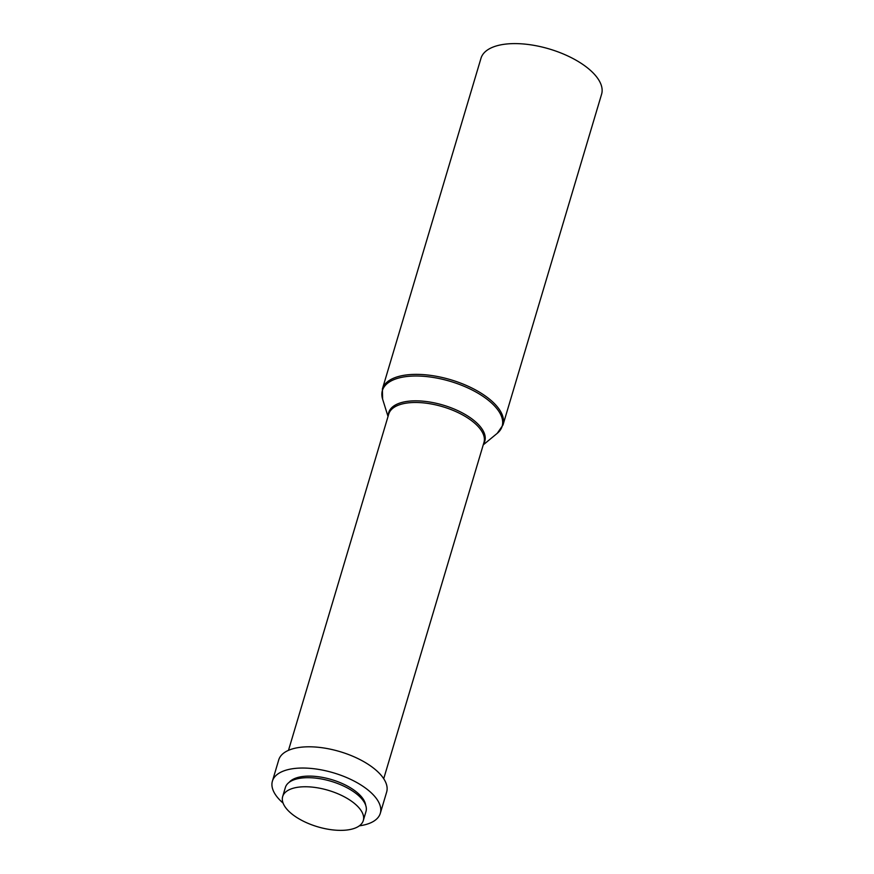 <?xml version="1.0" encoding="UTF-8"?>
<svg xmlns="http://www.w3.org/2000/svg" width="874" height="874" viewBox="0 0 874 874"><rect width="100%" height="100%" fill="white"/><g stroke="black" fill="none" stroke-linecap="round" stroke-linejoin="round"><path stroke-width="1.31" d="M348.999 799.524A42.061 18.988 16.6 0 1 363.289 820.577A42.061 18.988 16.6 0 1 337.746 830.3A42.061 18.988 16.6 0 1 296.963 817.594A42.061 18.988 16.6 0 1 282.673 796.542A42.061 18.988 16.6 0 1 308.216 786.819A42.061 18.988 16.6 0 1 348.999 799.524M282.673 796.542L285.372 787.474A42.061 18.988 16.6 0 1 310.915 777.751A42.061 18.988 16.6 0 1 351.698 790.467A42.061 18.988 16.6 0 1 365.988 811.509L363.289 820.577M289.065 782.416A40.739 18.398 16.6 0 1 351.556 788.479A40.739 18.398 16.6 0 1 365.671 805.249M283.1 803.108A56.307 25.422 16.6 0 1 272.404 781.148A56.307 25.422 16.6 0 1 306.599 768.126A56.307 25.422 16.6 0 1 361.181 785.136A56.307 25.422 16.6 0 1 380.31 813.312A56.307 25.422 16.6 0 1 359.334 825.832M272.404 781.148L278.73 759.91A56.307 25.422 16.6 0 1 312.925 746.888A56.307 25.422 16.6 0 1 367.517 763.898A56.307 25.422 16.6 0 1 386.647 792.073L380.31 813.312M580.216 62.72A62.928 28.416 16.6 0 1 601.596 94.206L502.998 424.972A62.928 28.416 16.6 0 0 481.607 393.486A62.928 28.416 16.6 0 0 420.602 374.465A62.928 28.416 16.6 0 0 382.386 389.017L480.995 58.252A62.928 28.416 16.6 0 1 519.211 43.7A62.928 28.416 16.6 0 1 580.216 62.72M288.496 750.329L388.755 414.036A49.676 22.429 16.6 0 1 418.919 402.553A49.676 22.429 16.6 0 1 467.087 417.564A49.676 22.429 16.6 0 1 483.967 442.43L383.708 778.723M388.318 415.5A50.113 22.626 16.6 0 1 416.232 400.838A50.113 22.626 16.6 0 1 467.776 416.057A50.113 22.626 16.6 0 1 483.53 443.883M388.023 416.472L382.626 399.178A62.491 28.219 16.6 0 1 412.309 376.082A62.491 28.219 16.6 0 1 480.918 394.982A62.491 28.219 16.6 0 1 497.23 433.34L502.998 424.972M483.246 444.866L497.23 433.34M382.626 399.178L382.386 389.017"/></g></svg>
